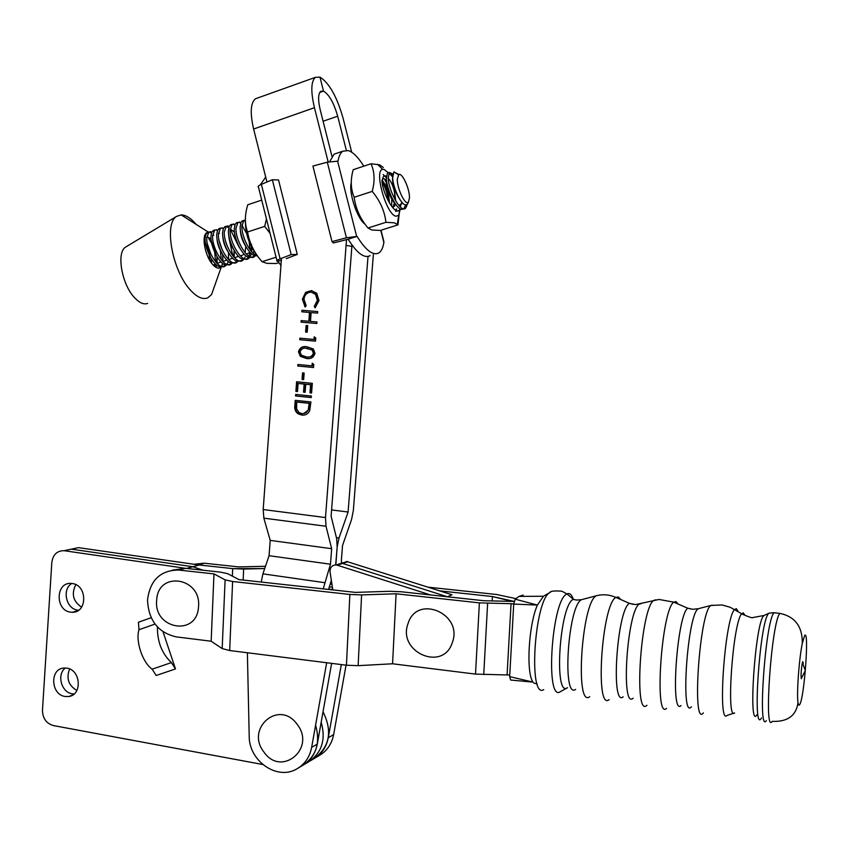 <?xml version="1.0" encoding="UTF-8"?>
<svg xmlns="http://www.w3.org/2000/svg" width="849" height="849" viewBox="0 0 849 849"><rect width="100%" height="100%" fill="white"/><g stroke="black" fill="none" stroke-linecap="round" stroke-linejoin="round"><path stroke-width="1.27" d="M77.662 610.113L78.607 610.219L77.662 610.113C66.084 608.892 61.765 589.397 71.751 583.465C61.765 589.397 66.084 608.892 77.662 610.113M72.229 693.813L74.107 693.983L72.229 693.813C61.319 692.434 56.533 674.467 65.341 667.993C56.533 674.467 61.319 692.434 72.229 693.813M69.629 668.98C66.052 678.266 68.461 685.44 76.877 690.481M72.292 548.942L64.046 550.693C57.042 550.714 52.967 554.63 51.821 562.42L42.471 710.21C42.662 718.318 46.271 723.433 53.285 725.545L262.702 764.493M186.451 568.427L192.872 566.729L203.017 570.231L192.872 566.729L199.228 565.031L78.83 547.701M341.33 664.587L328.276 737.728C326.356 747.364 321.431 754.432 313.514 758.932C329.656 747.364 332.829 731.647 323.034 711.77M75.816 584.653C71.167 593.897 73.088 601.4 81.589 607.162M307.964 762.243C321.718 753.243 326.122 739.893 321.177 722.202C326.122 739.893 321.718 753.243 307.964 762.243L304.398 764.376M192.872 566.729L71.698 549.207L192.872 566.729M72.314 583.539L71.104 583.422C55.609 582.032 55.015 610.399 70.467 612.129L72.356 612.267C87.489 612.872 87.468 585.099 72.314 583.539M66.859 668.142L63.707 668.057C49.603 668.938 50.813 694.673 65.033 696.477L68.822 696.498C82.523 694.949 80.793 669.787 66.859 668.142M157.447 627.008C157.245 641.759 161.904 653.613 171.424 662.591L175.478 668.938L163.05 631.826M331.63 663.366L317.293 744.095C315.34 753.88 310.352 761.054 302.329 765.607C316.199 756.523 320.625 743.034 315.595 725.163M185.91 568.374L64.46 550.746M175.478 668.938L156.227 675.486L152.141 669.182L171.424 662.591M154.996 624.079L138.971 629.725C135.373 641.059 142.494 662.432 152.141 669.182M138.971 629.725L138.429 622.221L151.154 617.711M204.524 563.237L238.739 566.899L265.472 566.283L238.739 566.899L204.1 563.195L193.912 564.267L204.1 563.195L197.923 564.84L204.524 563.237L198.295 564.893L204.524 563.237M428.129 587.168L496.623 594.502L515.842 598.598L496.623 594.502L428.129 587.168M514.165 601.421L492.42 596.539L492.187 600.837L492.42 596.539L439.824 590.883L492.42 596.539L508.296 600.413L508.254 601.071L508.296 600.413L514.165 601.421L483.803 600.731L401.142 591.753L389.649 591.297L355.37 592.39L238.962 579.602L227.596 573.659L220.315 572.109L185.422 568.321L178.842 570.072L213.98 573.903L211.157 641.228L222.183 648.572L229.665 650.525L346.445 665.223L358.14 665.658L392.567 663.78L475.514 674.106L509.697 675.019M264.708 568.554L232.69 568.607L198.751 564.956L232.69 568.607L232.371 576.163L232.69 568.607L243.631 569.053L243.154 580.058L243.631 569.053L264.708 568.554M178.842 570.072L178.407 570.029C160.281 570.316 149.986 580.323 147.524 600.02C148.501 620.311 158.041 632.601 176.157 636.867L211.157 641.228M213.98 573.903L225.102 579.867L232.615 581.501L349.862 594.449L361.6 594.916L396.09 593.78L392.567 663.78M396.09 593.78L479.388 602.875L511.056 603.692L507.097 674.7M511.056 603.692L513.73 603.979M172.453 570.125L185.422 568.321M264.039 752.182C244.937 728.484 279.204 699.014 297.054 724.218C316.422 748.298 281.475 777.461 264.039 752.182M408.114 623.421C416.997 593.854 463.596 613.795 452.273 642.704C442.913 672.312 396.929 651.852 408.114 623.421M156.704 599.978C158.031 570.316 201.945 577.447 198.486 607.099C196.83 637.005 153.16 629.194 156.704 599.978M744.817 615.132L743.331 612.861L741.57 613.891C732.772 623.431 725.884 722.053 734.618 712.948M576.97 600.105L573.234 599.373C559.565 604.913 553.559 698.525 567.514 687.701M513.73 604.064L537.406 605.072C528.619 624.62 525.902 672.832 533.013 682.118L510.663 680.028L509.665 676.632L513.73 604.064L515.184 599.171L537.406 605.072L543.477 596.21M803.25 663.387L802.751 661.647L802.401 662.634C801.233 669.129 800.84 674.477 801.244 678.68L802.05 677.077M804.544 635.795L802.294 643.446C799.047 658.866 796.5 694.259 798.028 702.675C798.421 705.232 799.005 705.827 799.769 704.458C804.523 697.008 809.394 627.262 804.544 635.795M515.184 599.171L519.1 596.391L523.164 595.064M509.665 676.632L533.013 682.108M430.411 594.926L337.202 565.179L342.635 563.428L447.338 596.762L342.635 563.428L341.234 563.174L337.223 564.712M332.861 589.397L328.563 589.164L332.861 589.397M447.412 596.773L451.965 594.746L346.583 561.454M332.553 587.147L329.253 586.967M337.202 565.179L335.79 564.925C331.789 565.275 329.89 567.62 330.07 571.939L332.787 589.906M347.973 561.698L342.635 563.428L341.234 563.174M371.034 163.761L353.205 169.694C350.35 179.818 350.669 189.019 354.182 197.286C355.646 208.631 360.263 218.872 368.031 228.01L371.851 230.005L380.363 230.45L397.969 224.868L394.445 222.831L385.934 222.311C384.639 211.093 380.065 200.788 372.212 191.396C375.025 181.049 374.632 171.838 371.034 163.761L379.673 164.833L383.345 167.486M395.22 209.915L396.716 208.992L395.443 210.064M382.803 186.09C382.103 180.933 382.443 177.59 383.801 176.061L386.422 175.913M386.178 180.115L384.109 178.693L382.697 178.821M388.11 200.64C387.24 193.37 385.35 187.353 382.464 182.588M392.896 207.867L394.382 202.784M391.803 197.605L391.654 206.381M383.048 178.704L383.886 178.768M388.354 172.793L384.151 169.45L382.708 169.365C373.592 170.044 386.518 215.338 396.069 216.23L398.712 215.275L400.293 209.077L399.051 210.446C393.968 214.797 382.146 192.139 381.944 180.221M354.182 197.286L372.212 191.396M368.031 228.01L385.934 222.311M399.624 209.979L397.969 224.868M351.242 182.832C348.493 192.585 357.376 219.106 365.049 224.2M394.488 191.641L394.849 199.388M391.24 198.072L390.646 195.015M387.229 184.392L384.555 179.181M409.483 197.796C409.727 188.871 402.224 172.411 398.818 174.523L397.3 179.075C396.971 188.574 405.366 205.957 408.39 202.168L409.483 197.796M408.496 202.051L407.456 204.206L405.971 204.874C401.174 205.469 392.96 187.544 392.652 177.844L393.904 171.869L398.425 174.777M405.44 208.345L405.302 208.44C400.272 212.781 388.481 190.07 388.237 178.152L389.341 172.464L392.79 173.981M401.598 201.892L401.535 204.121M392.599 176.857L388.927 172.92M388.322 172.803L387.452 173.111L386.401 178.746C386.698 189.263 396.218 209.777 402.002 209.385L405.302 208.44M257.067 255.326C250.137 254.286 241.413 235.969 241.88 226.216L243.822 220.432L245.361 220.103M245.372 221.334L243.536 220.655M243.164 220.644L241.095 222.141L240.161 226.779C239.736 236.064 247.664 253.469 254.53 255.623L257.449 255.857M255.294 255.857L254.074 256.865C247.823 261.513 235.215 239.991 235.99 228.148L237.964 222.364L240.914 222.502M251.675 247.377L251.612 251.591M248.969 256.26L249.924 252.174M250.041 249.67L249.171 241.838M246.518 233.273L242.209 225.76M237.327 222.576L235.205 224.125L234.282 228.71C233.825 237.943 241.689 255.231 248.587 257.47L254.074 256.865M249.457 257.746L248.248 258.733C241.944 263.392 229.304 241.912 230.121 230.079L232.127 224.285L235.067 224.401M231.501 224.497L229.326 226.121L228.423 230.631C227.935 239.821 235.725 256.982 242.644 259.316L248.248 258.733M243.631 259.624L242.432 260.601C236.086 265.259 223.414 243.833 224.274 232L226.301 226.205L229.241 226.29M237.03 242.994L230.175 229.018M228.763 227.659L226.036 226.407M225.696 226.407L223.457 228.105L222.565 232.552C222.067 241.7 229.782 258.733 236.722 261.142L242.432 260.601M237.826 261.492L236.627 262.458C230.238 267.127 217.535 245.743 218.437 233.91L220.496 228.126L223.425 228.179M234.165 250.434L234.26 257.544M232.753 255.804L229.156 238.696M219.902 228.317L217.609 230.09L216.739 234.473C216.208 243.557 223.86 260.473 230.811 262.978L236.627 262.458M232.032 263.36L230.843 264.304C224.412 268.995 211.677 247.653 212.611 235.82L214.712 230.026L217.62 230.068M225.675 241.445L227.012 245.393M228.455 252.535L228.508 259.507M225.93 248.131L225.473 246.359M223.86 241.604L223.202 240.055M214.128 230.217L211.783 232.064L210.923 236.383C210.361 245.425 217.949 262.214 224.921 264.792L230.843 264.304M403.795 208.801L405.663 204.864M395.676 211.39L399.051 210.446M256.249 254.36L255.942 254.944M252.535 257.321L254.233 255.507M251.315 253.554L250.105 256.844M246.698 259.189L248.407 257.396M245.074 257.024L244.279 258.733M240.883 261.057L242.581 259.285M235.077 262.914L236.786 261.174M229.294 264.771L231.002 263.052M227.882 262.267L226.906 264.379M226.258 265.228L225.07 266.162C218.596 270.852 205.829 249.564 206.806 237.731L208.939 231.936L211.836 231.947M208.684 232.117L205.967 234.037L205.118 238.282C204.535 247.282 212.059 263.954 219.042 266.607L225.07 266.162M223.52 266.618L225.229 264.92M126.416 246.592L125.61 247.08C116.143 252.429 121.789 284.606 134.609 297.755C139.48 302.913 143.821 304.802 147.652 303.401M196.183 224.412C190.866 218.161 185.867 214.999 181.166 214.903L176.571 216.399C163.772 223.478 172.262 270.396 189.996 289.594C196.724 297.118 202.614 299.877 207.687 297.882L211.539 294.614L214.935 284.988M208.164 232.191L206.912 232.605C201.245 235.088 204.747 255.517 212.356 264.113C215.381 267.626 217.991 268.825 220.199 267.722L220.942 267.148M221.557 266.384L222.703 263.455M222.99 261.481L222.587 254.36M209.883 260.579L209.172 255.156M205.575 244.523L204.089 241.869M214.765 266.512L215.37 263.975M215.593 261.832L214.755 252.875M211.412 242.984L208.727 238.42M211.56 263.094L211.454 258.966M210.648 253.787L207.517 244.586M221.292 259.836L220.347 250.54M215.879 267.286L216.675 265.143M217.036 263.413L217.111 256.833M219.127 268.093L220.496 267.085M222.183 264.007L222.417 263.232M222.767 261.428L222.778 254.679M211.38 233.093L210.032 232.435M405.663 208.101L407.329 204.322M400.961 201.075C394.934 192.288 392.142 184.329 392.609 177.197M400.505 207.135L400.855 204.004L399.051 205.511M395.199 203.664C389.702 198.528 384.693 182.546 386.422 178.99M388.258 178.386C392.355 182.694 394.817 190.176 395.645 200.831M395.347 203.866L394.647 205.946L392.747 207.538M382.453 180.763C386.497 185.644 388.831 193.073 389.436 203.049M254.435 251.983L252.333 252.185M246.56 247.59C242.581 241.636 240.511 235.778 240.341 230.026M251.516 244.321L251.134 250.094M250.158 252.418L246.422 254.053M240.554 249.309C236.701 243.493 234.674 237.773 234.473 232.148L230.97 229.548L230.132 229.739M245.732 246.39L245.128 252.811M244.3 254.35L240.522 255.91M234.557 251.007C230.832 245.34 228.859 239.768 228.625 234.282M238.463 256.271L234.632 257.767M228.561 252.684C224.974 247.176 223.054 241.742 222.799 236.415M234.207 250.519L233.613 256.196M232.647 258.181L228.763 259.624M222.587 254.35C219.138 248.99 217.27 243.727 216.983 238.548M218.448 233.602L219.467 233.358M226.842 260.091L222.916 261.46M216.622 256.005L211.189 240.681M212.621 235.523L213.736 235.258M219.233 241.031L222.194 249.744M221.048 261.991L217.068 263.307M210.669 257.65L205.416 242.825M206.816 237.444L208.037 237.158L211.008 239.131M217.036 256.706L216.474 262.84M215.275 263.88L213.332 265.206M207.411 244.045L210.955 254.424M211.337 258.775L211.072 262.012M370.132 255.655C364.295 258.701 356.973 253.225 348.154 239.227L333.37 242.973L332.012 241.625L312.92 166.075L327.3 162.17L338.019 161.161C338.878 156.11 340.502 152.788 342.869 151.186L348.43 150.602C353.226 152.279 358.352 157.468 363.818 166.16M329.699 161.586L334.103 154.147L336.968 153.181M332.012 241.625L346.424 237.762L357.068 236.393C365.834 250.444 373.093 255.963 378.834 252.938C381.36 251.272 383.037 247.781 383.865 242.443L383.897 242.209M348.154 239.227L357.068 236.393M281.401 260.41L277.103 261.28C276.127 260.834 277.124 260.027 280.117 258.839L291.186 254.604L297.288 254.435L278.525 179.956L272.338 179.755L261.375 184.36C258.425 185.666 257.459 186.631 258.489 187.258L276.912 260.516M297.288 254.435L286.251 258.648M291.186 254.604L272.338 179.755M278.101 261.45L281.093 265.748M265.726 177.154L260.219 184.902M270.078 233.358L264.718 226.365L266.448 218.915M276.084 257.205L262.033 261.683L266.873 263.349L276.158 263.53L278.907 262.67M261.715 200.12L247.781 204.758L247.25 206.625C244.671 215.89 244.777 224.338 247.568 231.968C249.383 242.92 254.212 252.822 262.033 261.683M264.718 226.365L247.568 231.968M256.939 255.146C249.192 245.212 245.34 233.857 245.393 221.08M295.664 394.435L311.371 396.037L311.254 397.576L295.548 395.963L295.664 394.435M302.541 372.881L304.154 373.04L303.666 379.609L302.053 379.45L302.541 372.881M298.445 351.762C299.824 347.559 302.711 345.914 307.136 346.806L313.345 348.992L315 353.301C313.631 357.567 310.713 359.286 306.256 358.437L300.334 356.347L298.445 351.762L299.039 351.762C299.909 348.196 302.148 346.519 305.736 346.721M306.096 325.464L307.72 325.602L307.221 332.203L305.608 332.065L306.096 325.464M318.991 300.567L315.106 307.816L314.257 306.383L317.367 300.334L315.488 294.285L311.233 292.162C306.988 292.321 304.579 294.72 303.984 299.347L306.16 305.714L305.12 306.977L302.371 299.23L305.661 292.353L311.456 290.623L316.741 293.287L318.991 300.567M346.519 239.46L325.496 517.561L263.19 509.549L281.465 258.319M266.957 182.015L253.618 129.027L314.438 107.706L328.16 161.936M301.957 310.267L317.749 311.594L317.632 313.132L311.137 312.591L310.479 321.41L316.964 321.962L316.847 323.511L301.066 322.142L301.183 320.604L308.856 321.272L309.514 312.453L301.841 311.806L301.957 310.267M314.204 336.82L315.754 337.966L315.51 341.149L299.75 339.717L299.867 338.189L314.003 339.462L314.204 336.82M312.22 363.202L313.759 364.37L313.514 367.532L297.787 366.025L297.903 364.486L312.018 365.845L312.22 363.202M296.609 381.763L312.326 383.334L311.594 392.981L309.981 392.811L310.596 384.703L305.746 384.226L305.141 392.323L303.528 392.153L304.144 384.066L298.105 383.461L297.5 391.538L295.898 391.378L296.609 381.763M294.836 405.599L295.229 400.325L310.914 401.948L309.683 410.746C307.975 414.047 305.353 415.49 301.809 415.087L298.063 413.781C295.431 411.807 294.359 409.08 294.836 405.599L295.42 405.546L295.813 400.388M351.985 245.032L331.11 516.181L336.66 538.616L337.149 547.085L335.684 564.914M314.438 107.706C310.67 91.459 310.989 81.345 315.393 77.344L319.967 77.142L323.511 91.119L319.755 92.445L323.511 91.119L320.805 91.267C318.099 93.719 317.908 99.906 320.211 109.818L331.959 156.312M323.214 588.856L330.473 564.214L331.672 548.698L326.027 526.263L325.496 517.561M331.407 580.164L328.531 589.439M247.377 652.754L249.203 736.157C248.853 760.874 276.976 780.656 296.598 769.035C304.685 764.44 309.705 757.212 311.657 747.353L326.663 662.74M263.19 509.549L263.859 518.155L270.205 540.389L269.069 555.702L262.903 573.85L261.248 582.053M257.523 98.028L255.443 98.771C250.551 102.899 249.946 112.981 253.618 129.027M331.672 548.698L270.205 540.389M330.473 564.214L269.069 555.702M315.499 307.54L314.257 306.383M314.83 306.425L317.94 300.376L317.367 300.334M317.94 300.376L316.072 294.338L311.233 292.162M305.364 306.68L302.371 299.23M302.955 299.272L306.245 292.406L305.661 292.353M306.245 292.406L311.848 290.666M317.632 313.122L311.137 312.591M316.847 323.49L301.066 322.142M301.65 322.174L301.766 320.657M309.514 312.453L310.097 312.485L309.439 321.293L308.856 321.272M310.097 312.485L301.841 311.806M302.424 311.838L302.541 310.309M307.221 332.171L305.608 332.065M306.192 332.076L306.68 325.507M315.52 341.107L299.75 339.717M300.344 339.738L300.45 338.242M314.756 337.223L314.586 339.473L314.003 339.462M308.389 358.522L306.256 358.437M306.839 358.437L300.917 356.347L299.039 351.762M308.113 356.973C311.095 357.312 313.037 356.049 313.96 353.205L312.697 350.043L305.629 348.26M313.377 353.205L312.114 350.043L307.03 348.345C303.581 347.559 301.257 348.759 300.058 351.964L301.384 355.179L306.383 356.909C309.821 357.62 312.156 356.378 313.377 353.205L313.96 353.205M313.525 367.468L297.787 366.025M298.381 366.015L298.487 364.55M312.761 363.616L312.591 365.834L312.018 365.845M303.666 379.524L302.053 379.45M302.637 379.429L303.125 372.934M311.604 392.885L309.981 392.811M310.564 392.779L311.169 384.682L310.596 384.703M311.169 384.682L305.746 384.226M305.152 392.227L303.528 392.153M304.112 392.121L304.727 384.035L304.144 384.066M304.727 384.035L298.105 383.461M297.511 391.453L295.898 391.378M296.481 391.347L297.192 381.827M311.254 397.481L295.548 395.963M296.142 395.931L296.248 394.498M303.974 415.076L301.809 415.087M302.393 415.034L298.646 413.739C296.014 411.765 294.943 409.038 295.42 405.546M303.634 413.548L308.845 409.664L309.768 403.275L297.309 401.98L296.715 402.023L296.609 408.878L299.018 412.55L301.926 413.559C304.897 413.856 307.009 412.572 308.261 409.706L309.185 403.317L296.715 402.023M309.768 403.275L309.185 403.317M308.845 409.664L308.261 409.706M373.358 254.647L353.322 510.737L351.518 519.662L342.529 545.504L341.351 560.764L341.797 562.993M346.318 150.22L337.679 116.186C333.869 102.899 329.136 94.547 323.511 91.119L319.967 77.142C329.2 82.926 336.894 96.584 343.06 118.149L351.698 152.226M368.01 256.472L348.09 512.021L339.006 537.958L337.149 547.085L335.843 564.903M315.552 757.711L318.969 755.663C326.833 751.195 331.726 744.18 333.636 734.629L346.052 665.181M332.086 584.292L330.187 584.016M348.09 512.021L331.588 509.931M225.102 579.867L222.183 648.572M232.615 581.501L229.665 650.525M349.862 594.449L346.445 665.223M361.6 594.916L358.14 665.658M479.388 602.875L475.514 674.106M487.623 603.384L483.728 674.626M764.524 615.249L763.676 615.822C755.164 623.049 747.895 731.445 757 714.646M699.576 608.383L698.027 608.871C687.329 615.483 680.304 720.716 691.436 706.803M641.091 603.639L639.393 604.106C627.135 610.198 620.534 710.358 633.152 698.165M581.554 599.659L581.491 599.702C567.97 605.613 561.868 699.884 575.633 689.377M769.576 612.999L768.568 613.604C759.77 621.139 752.044 735.85 761.5 717.925M776.028 612.936L774.023 612.776C765.469 620.375 757.372 734.693 766.35 720.621M737.908 610.972L736.295 608.637L734.491 609.582C724.749 618.985 717.288 726.15 727.084 715.42L733.833 713.181M712.375 605.135L710.655 605.613C699.438 612.702 691.648 728.474 703.396 712.895M690.948 609.009L687.701 608.192C676.95 615.642 670.073 716.673 681.025 705.604M677.746 603.618L675.995 601.559L673.766 602.143C661.467 610.028 653.985 720.663 666.529 708.406M655.916 599.85L653.953 600.307C640.815 606.929 633.365 719.23 646.938 705.254M633.131 604.371L629.417 603.331C617 609.72 610.495 707.917 623.177 696.827M620.577 599.352L618.454 597.017L615.907 597.399C601.792 604.138 594.703 711.918 609.136 699.608M596.412 595.711L596.338 595.754C581.639 602.238 574.688 708.894 589.705 696.7M573.383 599.394C571.706 594.523 569.583 592.708 566.994 593.939L566.867 594.013C551.436 599.978 544.888 704.192 560.68 691.468L567.228 687.86M550.608 592.124L549.972 592.475C534.403 599.627 528.025 699.714 543.731 689.643M779.966 613.349L779.923 613.403C771.603 621.022 763.474 735.489 772.219 721.363C787.522 721.99 796.129 715.749 798.028 702.675M327.3 162.17L346.424 237.762M337.562 161.023L356.622 236.309M380.787 230.312L383.865 242.443M280.117 258.839L261.375 184.36M346.392 245.425L351.9 246.359M311.657 747.353L317.293 744.095M326.027 526.263L263.859 518.155M324.594 582.658L262.903 573.85M307.603 348.345L307.03 348.345M309.683 404.474L309.1 404.517M333.636 734.629L328.276 737.728M339.006 537.958L336.406 537.608M337.679 116.186L323.098 121.237M313.514 758.932L310.023 761.012M78.416 547.647L64.046 550.693M68.822 696.498L72.547 695.119M72.356 612.267L77.821 610.728M178.407 570.029L184.986 568.278M741.57 613.891C749.136 617.106 752.861 618.337 752.734 617.573L764.047 615.472L768.939 613.243L773.45 612.681L779.923 613.403C795.099 616.607 802.549 626.626 802.294 643.446M573.255 599.352L576.354 600.063L581.491 599.702L596.338 595.754C602.939 594.067 609.465 594.618 615.907 597.399L629.417 603.331L635.54 604.584L659.004 599.458L673.766 602.143L687.701 608.192L692.551 609.285L698.186 608.744L710.825 605.475L722.053 604.944L730.172 607.268L741.655 613.763M543.158 596.391L549.972 592.475C550.184 591.084 554.142 590.66 561.868 591.201L566.994 593.939L573.351 599.298M801.244 678.68L805.319 670.551L802.401 662.634M533.713 683.063L537.173 683.901M519.1 596.391L543.402 596.242M336.374 564.988L347.156 561.507M382.708 169.365L377.465 164.324M398.712 215.275L397.353 224.083M398.818 174.523L393.904 171.869M408.39 202.168L407.456 204.206M389.341 172.464L387.515 173.069M243.822 220.432L242.114 220.995M237.964 222.364L236.266 222.926M232.127 224.285L230.429 224.847M226.301 226.205L224.614 226.768M220.496 228.126L218.809 228.678M214.712 230.026L213.025 230.588M221.228 267.17L211.539 294.614M219.318 267.997L220.199 267.722M208.355 232.127L181.166 214.903M125.61 247.08L176.571 216.399M208.939 231.936L207.262 232.488M389.394 172.421L392.609 175.785M383.175 174.47L386.359 177.812M239.397 222.013L240.585 223.425M241.933 225.017L242.538 225.728M250.837 255.262L250.869 253.14M233.624 223.934L234.738 225.261M227.882 225.855L228.922 227.108M222.141 227.776L223.107 228.943M216.431 229.686L217.323 230.769M210.732 231.597L211.55 232.594M216.506 265.737L216.495 264.994M406.777 204.705L406.554 206.636M381.01 230.249L383.928 241.753M334.103 154.147L342.869 151.186M265.758 177.261L265.228 177.43M298.678 767.793L302.329 765.607M255.443 98.771L315.393 77.344M315.488 294.285L316.072 294.338M304.77 306.627L305.353 306.669M300.334 356.347L300.917 356.347M312.114 350.043L312.697 350.043M298.063 413.781L298.646 413.739"/></g></svg>
